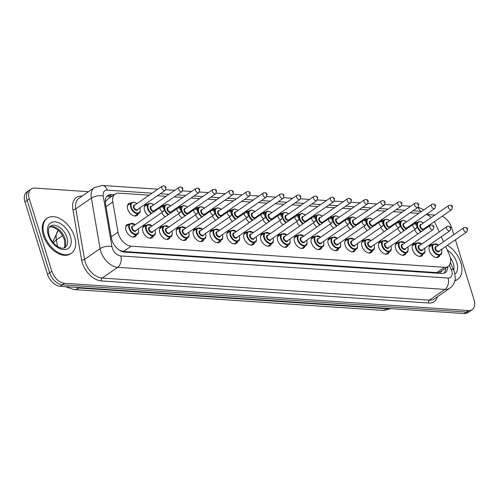 <?xml version="1.0" encoding="UTF-8"?>
<svg xmlns="http://www.w3.org/2000/svg" width="499" height="499" viewBox="0 0 499 499"><rect width="100%" height="100%" fill="white"/><g stroke="black" fill="none" stroke-linecap="round" stroke-linejoin="round"><path stroke-width="0.75" d="M414.376 223.889A7.229 4.535 -124.6 0 1 415.249 222.941A7.229 4.535 -124.6 0 1 417.488 222.429M397.522 222.747A7.229 4.535 -124.6 0 1 398.395 221.806A7.229 4.535 -124.6 0 1 400.635 221.294M380.675 221.612A7.229 4.535 -124.6 0 1 381.542 220.67A7.229 4.535 -124.6 0 1 383.781 220.153M363.821 220.477A7.229 4.535 -124.6 0 1 364.694 219.529A7.229 4.535 -124.6 0 1 366.933 219.017M346.967 219.342A7.229 4.535 -124.6 0 1 347.84 218.394A7.229 4.535 -124.6 0 1 350.08 217.882M330.12 218.2A7.229 4.535 -124.6 0 1 330.993 217.258A7.229 4.535 -124.6 0 1 333.226 216.747M313.266 217.065A7.229 4.535 -124.6 0 1 314.139 216.123A7.229 4.535 -124.6 0 1 316.378 215.605M296.418 215.93A7.229 4.535 -124.6 0 1 297.285 214.982A7.229 4.535 -124.6 0 1 299.525 214.47M279.565 214.795A7.229 4.535 -124.6 0 1 280.438 213.846A7.229 4.535 -124.6 0 1 282.671 213.335M262.711 213.653A7.229 4.535 -124.6 0 1 263.584 212.711A7.229 4.535 -124.6 0 1 265.824 212.2M245.864 212.518A7.229 4.535 -124.6 0 1 246.731 211.576A7.229 4.535 -124.6 0 1 248.97 211.058M229.01 211.383A7.229 4.535 -124.6 0 1 229.883 210.435A7.229 4.535 -124.6 0 1 232.116 209.923M212.156 210.247A7.229 4.535 -124.6 0 1 213.029 209.299A7.229 4.535 -124.6 0 1 215.269 208.788M195.309 209.106A7.229 4.535 -124.6 0 1 196.176 208.164A7.229 4.535 -124.6 0 1 198.415 207.653M178.455 207.971A7.229 4.535 -124.6 0 1 179.328 207.029A7.229 4.535 -124.6 0 1 181.567 206.511M161.601 206.836A7.229 4.535 -124.6 0 1 162.474 205.887A7.229 4.535 -124.6 0 1 164.714 205.376M148.29 215.711A7.229 4.535 -124.6 0 1 144.567 210.353A7.229 4.535 -124.6 0 1 145.621 204.752A7.229 4.535 -124.6 0 1 147.86 204.241M138.267 213.603A7.229 4.535 -124.6 0 1 136.994 215.512A7.229 4.535 -124.6 0 1 127.713 209.218A7.229 4.535 -124.6 0 1 128.773 203.617A7.229 4.535 -124.6 0 1 131.012 203.105M439.906 255.126A7.229 4.535 -124.6 0 1 438.633 257.041A7.229 4.535 -124.6 0 1 429.352 250.741A7.229 4.535 -124.6 0 1 430.412 245.14A7.229 4.535 -124.6 0 1 432.645 244.629M423.052 253.991A7.229 4.535 -124.6 0 1 421.78 255.906A7.229 4.535 -124.6 0 1 412.498 249.606A7.229 4.535 -124.6 0 1 413.559 244.005A7.229 4.535 -124.6 0 1 415.798 243.493M406.205 252.856A7.229 4.535 -124.6 0 1 404.932 254.764A7.229 4.535 -124.6 0 1 395.651 248.471A7.229 4.535 -124.6 0 1 396.705 242.87A7.229 4.535 -124.6 0 1 398.944 242.358M389.351 251.714A7.229 4.535 -124.6 0 1 388.079 253.629A7.229 4.535 -124.6 0 1 378.797 247.329A7.229 4.535 -124.6 0 1 379.858 241.728A7.229 4.535 -124.6 0 1 382.097 241.217M372.497 250.579A7.229 4.535 -124.6 0 1 371.231 252.494A7.229 4.535 -124.6 0 1 361.943 246.194A7.229 4.535 -124.6 0 1 363.004 240.593A7.229 4.535 -124.6 0 1 365.243 240.081M355.65 249.444A7.229 4.535 -124.6 0 1 354.377 251.359A7.229 4.535 -124.6 0 1 345.096 245.059A7.229 4.535 -124.6 0 1 346.15 239.458A7.229 4.535 -124.6 0 1 348.389 238.946M338.796 248.309A7.229 4.535 -124.6 0 1 337.524 250.217A7.229 4.535 -124.6 0 1 328.242 243.924A7.229 4.535 -124.6 0 1 329.303 238.322A7.229 4.535 -124.6 0 1 331.542 237.805M321.942 247.167A7.229 4.535 -124.6 0 1 320.676 249.082A7.229 4.535 -124.6 0 1 311.388 242.782A7.229 4.535 -124.6 0 1 312.449 237.181A7.229 4.535 -124.6 0 1 314.688 236.669M305.095 246.032A7.229 4.535 -124.6 0 1 303.822 247.947A7.229 4.535 -124.6 0 1 294.541 241.647A7.229 4.535 -124.6 0 1 295.601 236.046A7.229 4.535 -124.6 0 1 297.834 235.534M288.241 244.897A7.229 4.535 -124.6 0 1 286.969 246.812A7.229 4.535 -124.6 0 1 277.687 240.512A7.229 4.535 -124.6 0 1 278.748 234.91A7.229 4.535 -124.6 0 1 280.987 234.399M271.387 243.762A7.229 4.535 -124.6 0 1 270.121 245.67A7.229 4.535 -124.6 0 1 260.834 239.377A7.229 4.535 -124.6 0 1 261.894 233.775A7.229 4.535 -124.6 0 1 264.133 233.258M254.54 242.62A7.229 4.535 -124.6 0 1 253.267 244.535A7.229 4.535 -124.6 0 1 243.986 238.235A7.229 4.535 -124.6 0 1 245.046 232.634A7.229 4.535 -124.6 0 1 247.279 232.122M237.686 241.485A7.229 4.535 -124.6 0 1 236.414 243.4A7.229 4.535 -124.6 0 1 227.132 237.1A7.229 4.535 -124.6 0 1 228.193 231.499A7.229 4.535 -124.6 0 1 230.432 230.987M220.832 240.35A7.229 4.535 -124.6 0 1 219.566 242.264A7.229 4.535 -124.6 0 1 210.285 235.965A7.229 4.535 -124.6 0 1 211.339 230.363A7.229 4.535 -124.6 0 1 213.578 229.852M203.985 239.214A7.229 4.535 -124.6 0 1 202.713 241.123A7.229 4.535 -124.6 0 1 193.431 234.829A7.229 4.535 -124.6 0 1 194.491 229.228A7.229 4.535 -124.6 0 1 196.731 228.71M187.131 238.073A7.229 4.535 -124.6 0 1 185.865 239.988A7.229 4.535 -124.6 0 1 176.577 233.688A7.229 4.535 -124.6 0 1 177.638 228.087A7.229 4.535 -124.6 0 1 179.877 227.575M170.284 236.938A7.229 4.535 -124.6 0 1 169.011 238.853A7.229 4.535 -124.6 0 1 159.73 232.553A7.229 4.535 -124.6 0 1 160.784 226.951A7.229 4.535 -124.6 0 1 163.023 226.44M153.43 235.802A7.229 4.535 -124.6 0 1 152.158 237.717A7.229 4.535 -124.6 0 1 142.876 231.417A7.229 4.535 -124.6 0 1 143.937 225.816A7.229 4.535 -124.6 0 1 146.176 225.305M136.576 234.667A7.229 4.535 -124.6 0 1 135.31 236.576A7.229 4.535 -124.6 0 1 126.022 230.282A7.229 4.535 -124.6 0 1 127.083 224.681A7.229 4.535 -124.6 0 1 129.322 224.163M149.189 195.19L118.843 193.144A12.762 7.996 55.4 0 0 115.144 194.074A12.762 7.996 55.4 0 0 112.799 201.983L117.995 232.16A12.762 7.996 55.4 0 0 118.475 234.131A12.762 7.996 55.4 0 0 131.156 246.175L444.453 267.308A12.762 7.996 55.4 0 0 448.152 266.379A12.762 7.996 55.4 0 0 449.262 254.502L445.669 246.487M119.854 250.454L120.01 250.467A12.762 7.996 -124.6 0 1 119.298 250.099M448.152 266.379L440.511 271.662A12.762 7.996 -124.6 0 1 439.856 272.042L440.012 272.055A4.254 2.663 55.4 0 0 441.989 270.639M115.144 194.074L107.485 199.363L105.526 201.59A12.762 5.919 170.2 0 0 105.258 201.559M120.01 250.467L123.503 251.465L436.8 272.597L439.856 272.042M418.811 213.385L410.141 212.799M401.963 212.243L393.293 211.663M385.109 211.108L376.439 210.522M368.262 209.973L359.586 209.387M351.408 208.838L342.738 208.251M334.555 207.696L325.884 207.116M317.707 206.561L309.031 205.975M300.853 205.426L292.183 204.839M284 204.291L275.329 203.704M267.152 203.149L258.482 202.563M250.298 202.014L241.628 201.428M233.445 200.879L224.775 200.292M216.597 199.743L207.927 199.157M199.743 198.602L191.073 198.016M182.896 197.467L174.22 196.88M166.042 196.332L157.372 195.745M439.176 231.991L435.484 223.752A12.762 7.996 55.4 0 0 434.367 221.625M431.186 217.614A12.762 7.996 55.4 0 0 426.358 214.37M443.549 241.753L441.297 236.726M165.144 216.847A7.229 4.535 -124.6 0 1 161.819 212.568M181.998 217.982A7.229 4.535 -124.6 0 1 178.673 213.703M198.845 219.117A7.229 4.535 -124.6 0 1 195.521 214.838M215.699 220.259A7.229 4.535 -124.6 0 1 212.374 215.973M232.553 221.394A7.229 4.535 -124.6 0 1 229.228 217.115M249.4 222.529A7.229 4.535 -124.6 0 1 246.076 218.25M266.254 223.664A7.229 4.535 -124.6 0 1 262.929 219.385M283.108 224.806A7.229 4.535 -124.6 0 1 279.783 220.521M299.955 225.941A7.229 4.535 -124.6 0 1 296.631 221.662M316.809 227.076A7.229 4.535 -124.6 0 1 313.484 222.797M333.656 228.211A7.229 4.535 -124.6 0 1 330.338 223.932M350.51 229.353A7.229 4.535 -124.6 0 1 347.185 225.068M367.364 230.488A7.229 4.535 -124.6 0 1 364.039 226.209M384.211 231.623A7.229 4.535 -124.6 0 1 380.887 227.344M401.065 232.759A7.229 4.535 -124.6 0 1 397.74 228.48M417.919 233.9A7.229 4.535 -124.6 0 1 414.594 229.615M455.375 239.782L474.05 299.731A12.762 7.996 -124.6 0 1 472.179 309.611L470.002 311.12A12.762 7.996 -124.6 0 1 466.303 312.043L62.35 284.798A12.762 7.996 -124.6 0 1 49.669 272.753L27.133 200.398A12.762 7.996 -124.6 0 1 28.998 190.512A12.762 7.996 -124.6 0 0 27.133 200.398L49.669 272.753A12.762 7.996 -124.6 0 0 62.35 284.798L466.303 312.043A12.762 7.996 -124.6 0 0 470.002 311.12L467.819 312.63A12.762 7.996 -124.6 0 1 464.12 313.553L60.173 286.301A12.762 7.996 -124.6 0 1 47.486 274.263L24.95 201.908A12.762 7.996 -124.6 0 1 26.821 192.021L31.181 189.009A12.762 7.996 -124.6 0 1 34.88 188.079L88.51 191.697M114.19 194.735L111.489 194.554A12.762 7.996 55.4 0 0 107.796 195.477A12.762 7.996 55.4 0 0 105.445 203.386L111.42 238.092A12.762 7.996 55.4 0 0 111.901 240.063A12.762 7.996 55.4 0 0 124.588 252.101L441.54 273.483A12.762 7.996 55.4 0 0 445.233 272.56A12.762 7.996 55.4 0 0 447.771 266.641M472.179 309.611A12.762 7.996 -124.6 0 1 468.486 310.54L64.533 283.289A12.762 7.996 -124.6 0 1 51.852 271.244L29.316 198.889A12.762 7.996 -124.6 0 1 31.181 189.009M442.164 216.229A12.762 7.996 -124.6 0 1 451.514 227.369L453.784 234.673M428.373 214.626L434.879 215.063M445.588 268.15A12.762 7.996 -124.6 0 1 444.041 273.171M106.805 196.375A12.762 7.996 -124.6 0 1 109.312 196.057L112.007 196.238M74.557 236.738A21.27 13.33 -124.6 0 1 71.438 253.211A21.27 13.33 -124.6 0 1 44.137 234.686A21.27 13.33 -124.6 0 1 47.255 218.213A21.27 13.33 -124.6 0 1 74.557 236.738M71.438 253.211L70.621 253.779A21.27 13.33 -124.6 0 1 43.319 235.254A21.27 13.33 -124.6 0 1 46.432 218.78L47.255 218.213M447.36 245.321A21.27 13.33 -124.6 0 1 460.864 262.798A21.27 13.33 -124.6 0 1 457.745 279.272A21.27 13.33 -124.6 0 1 454.882 280.55M457.745 279.272L456.928 279.839A21.27 13.33 -124.6 0 1 454.795 280.906M111.208 236.844L117.995 232.16M108.576 196.045A12.762 8.901 93.9 0 1 109.531 197.953M440.012 272.055A12.762 8.901 93.9 0 1 440.368 273.408M123.503 251.465L131.156 246.175M106.013 206.673L112.799 201.983M436.8 272.597L444.453 267.308M391.272 308.638L382.876 310.384A14.889 10.385 -86.1 0 0 388.029 308.856A17.016 10.66 55.4 0 0 390.811 308.607M58.389 230.313A17.016 10.66 55.4 0 0 56.362 239.9A14.889 6.905 170.2 0 0 53.393 242.944M62.637 235.565L56.362 239.9L57.497 246.487M75.923 287.368A17.016 10.66 55.4 0 0 78.985 288.01A14.889 10.385 93.9 0 1 73.827 289.539L65.594 286.669M79.559 287.611L78.985 288.01L388.029 308.856L388.602 308.457M464.12 313.553L468.486 310.54M60.173 286.301L64.533 283.289M47.486 274.263L51.852 271.244M24.95 201.908L29.316 198.889M152.089 193.188L107.266 190.163A8.508 5.333 55.4 0 0 103.237 196.057L111.944 246.6A8.508 5.333 55.4 0 0 112.263 247.916A8.508 5.333 55.4 0 0 120.721 255.943L448.015 278.024A8.508 5.333 55.4 0 0 451.726 270.82A8.508 5.333 55.4 0 0 451.221 269.491L449.325 265.256M448.015 278.024A8.508 5.932 -86.1 0 1 444.933 289.408L117.639 267.333A17.016 10.66 -124.6 0 1 100.723 251.278A17.016 10.66 -124.6 0 1 100.087 248.645L84.537 259.386A17.016 10.66 55.4 0 0 85.179 262.019A17.016 10.66 55.4 0 0 102.089 278.074L429.383 300.155A17.016 10.66 55.4 0 0 434.317 298.92L449.861 288.179A17.016 10.66 -124.6 0 1 444.933 289.408L429.383 300.155A2.127 1.485 93.9 0 0 428.616 302.999L101.322 280.925A2.127 1.485 93.9 0 1 102.089 278.074L117.639 267.333A8.508 5.932 -86.1 0 0 120.721 255.943M449.861 288.179C452.456 286.32 454.121 283.812 454.857 280.65C455.493 279.739 455.344 276.87 454.396 272.055L453.529 269.778A8.508 1.884 155.9 0 0 451.221 269.491M101.322 280.925A19.143 11.995 -124.6 0 1 82.291 262.861A19.143 11.995 -124.6 0 1 81.574 259.898L72.866 209.355A19.143 11.995 -124.6 0 1 81.936 196.101L82.123 196.113M437.473 296.737A19.143 11.995 -124.6 0 1 428.616 302.999M111.944 246.6A8.508 3.942 170.2 0 0 100.087 248.645L91.379 198.097L75.829 208.844L84.537 259.386A2.127 0.986 -9.8 0 1 81.574 259.898M103.237 196.057A8.508 3.942 170.2 0 0 91.379 198.097A17.016 10.66 -124.6 0 1 94.511 187.555L78.961 198.296A17.016 10.66 55.4 0 0 75.829 208.844A2.127 0.986 -9.8 0 1 72.866 209.355M421.499 211.526A8.508 5.333 55.4 0 0 420.189 211.277L413.041 210.79M404.864 210.241L396.194 209.655M388.01 209.106L379.34 208.52M371.156 207.964L362.486 207.384M354.309 206.829L345.639 206.243M337.455 205.694L328.785 205.108M320.608 204.559L311.931 203.972M303.754 203.417L295.084 202.837M286.9 202.282L278.23 201.696M270.053 201.147L261.382 200.561M253.199 200.012L244.529 199.425M236.345 198.87L227.675 198.29M219.498 197.735L210.828 197.149M202.644 196.6L193.974 196.013M185.79 195.465L177.12 194.878M168.943 194.323L160.273 193.743M420.189 211.277A8.508 5.932 -86.1 0 0 417.763 207.528M107.266 190.163A8.508 5.932 -86.1 0 0 102.382 185.447L94.511 187.555M109.312 196.057L111.489 194.554M133.071 237.087L137.281 234.181A6.381 3.998 -124.6 0 1 129.085 228.623A6.381 3.998 -124.6 0 1 130.021 223.683L135.335 224.662M135.248 224.725A5.957 3.73 55.4 0 0 130.57 223.82A5.957 3.73 55.4 0 0 129.665 228.455A5.957 3.73 55.4 0 0 135.585 234.075A5.957 3.73 55.4 0 0 138.179 229.029A5.957 3.73 55.4 0 0 138.148 228.929M136.165 230.295A2.975 1.865 -124.6 0 1 134.125 231.262A2.975 1.865 -124.6 0 1 131.792 228.598A2.975 1.865 -124.6 0 1 133.264 226.097M160.566 207.228L132.746 226.452A2.551 1.597 55.4 0 0 132.372 228.43A2.551 1.597 55.4 0 0 135.647 230.657L163.466 211.426A2.551 1.597 -124.6 0 1 160.191 209.206A2.551 1.597 -124.6 0 1 160.566 207.228C162.655 206.617 163.915 207.116 164.352 208.713L163.466 211.426M163.684 208.407L163.073 208.364L163.684 208.407M139.926 207.802L140.001 208.027C140.412 211.339 140.063 213.036 138.965 213.117A6.381 3.998 -124.6 0 1 130.775 207.559A6.381 3.998 -124.6 0 1 131.711 202.619L127.501 205.526M136.932 203.661A5.957 3.73 55.4 0 0 132.254 202.762A5.957 3.73 55.4 0 0 131.356 207.391A5.957 3.73 55.4 0 0 137.275 213.011A5.957 3.73 55.4 0 0 139.87 207.971A5.957 3.73 55.4 0 0 139.839 207.865M137.855 209.231A2.975 1.865 -124.6 0 1 135.815 210.198A2.975 1.865 -124.6 0 1 133.483 207.534A2.975 1.865 -124.6 0 1 134.948 205.033M134.431 205.395A2.551 1.597 55.4 0 0 134.056 207.366A2.551 1.597 55.4 0 0 137.337 209.592L165.157 190.362A2.551 1.597 -124.6 0 1 161.882 188.142A2.551 1.597 -124.6 0 1 162.256 186.164L134.431 205.395M164.764 187.3L165.375 187.343L164.764 187.3M66.985 237.468A12.968 8.127 -124.6 0 1 65.082 247.51C64.04 248.452 62.119 248.433 59.319 247.448C54.597 245.171 51.172 241.136 49.052 235.335C47.954 230.195 48.384 227.139 50.337 226.178A12.968 8.127 -124.6 0 1 66.985 237.468M70.446 236.464A15.519 9.724 -124.6 0 1 63.672 249.606A15.519 9.724 -124.6 0 1 48.253 234.967A15.519 9.724 -124.6 0 1 55.021 221.818A15.519 9.724 -124.6 0 1 70.446 236.464M49.557 226.908A12.968 8.127 -124.6 0 1 65.076 238.79A12.968 8.127 -124.6 0 1 64.121 247.984M149.918 238.229L154.129 235.316A6.381 3.998 -124.6 0 1 145.939 229.758A6.381 3.998 -124.6 0 1 146.874 224.818L152.189 225.798M152.095 225.86A5.957 3.73 55.4 0 0 147.417 224.962A5.957 3.73 55.4 0 0 146.519 229.59A5.957 3.73 55.4 0 0 152.438 235.21A5.957 3.73 55.4 0 0 155.033 230.17A5.957 3.73 55.4 0 0 155.002 230.064M153.018 231.436A2.975 1.865 -124.6 0 1 150.979 232.397A2.975 1.865 -124.6 0 1 148.646 229.733A2.975 1.865 -124.6 0 1 150.112 227.232M177.413 208.364L149.594 227.594A2.551 1.597 55.4 0 0 149.22 229.571A2.551 1.597 55.4 0 0 152.501 231.792L180.32 212.562A2.551 1.597 -124.6 0 1 177.045 210.341A2.551 1.597 -124.6 0 1 177.413 208.364C179.509 207.759 180.769 208.251 181.206 209.854L180.32 212.562M180.538 209.543L179.927 209.499L180.538 209.543M166.772 239.364L170.982 236.457A6.381 3.998 -124.6 0 1 162.793 230.9A6.381 3.998 -124.6 0 1 163.728 225.953L169.042 226.939M168.949 227.001A5.957 3.73 55.4 0 0 164.271 226.097A5.957 3.73 55.4 0 0 163.366 230.731A5.957 3.73 55.4 0 0 169.286 236.345A5.957 3.73 55.4 0 0 171.887 231.305A5.957 3.73 55.4 0 0 171.849 231.199M169.866 232.571A2.975 1.865 -124.6 0 1 167.826 233.538A2.975 1.865 -124.6 0 1 165.5 230.875A2.975 1.865 -124.6 0 1 166.965 228.367M194.267 209.499L166.448 228.729A2.551 1.597 55.4 0 0 166.073 230.706A2.551 1.597 55.4 0 0 169.348 232.927L197.167 213.703A2.551 1.597 -124.6 0 1 193.893 211.476A2.551 1.597 -124.6 0 1 194.267 209.499C196.357 208.894 197.623 209.387 198.053 210.99L197.167 213.703M197.386 210.678L196.781 210.64L197.386 210.678M183.626 240.499L187.836 237.593A6.381 3.998 -124.6 0 1 179.64 232.035A6.381 3.998 -124.6 0 1 180.576 227.095L185.89 228.074M185.803 228.137A5.957 3.73 55.4 0 0 181.125 227.232A5.957 3.73 55.4 0 0 180.22 231.867A5.957 3.73 55.4 0 0 186.139 237.487A5.957 3.73 55.4 0 0 188.734 232.44A5.957 3.73 55.4 0 0 188.703 232.334M186.72 233.707A2.975 1.865 -124.6 0 1 184.68 234.673A2.975 1.865 -124.6 0 1 182.347 232.01A2.975 1.865 -124.6 0 1 183.819 229.509M211.121 210.64L183.301 229.864A2.551 1.597 55.4 0 0 182.927 231.842A2.551 1.597 55.4 0 0 186.202 234.062L214.021 214.838A2.551 1.597 -124.6 0 1 210.746 212.611A2.551 1.597 -124.6 0 1 211.121 210.64C213.21 210.029 214.47 210.528 214.907 212.125L214.021 214.838M214.239 211.813L213.628 211.776L214.239 211.813M200.473 241.635L204.684 238.728A6.381 3.998 -124.6 0 1 196.494 233.17A6.381 3.998 -124.6 0 1 197.429 228.23L202.744 229.209M202.65 229.272A5.957 3.73 55.4 0 0 197.972 228.367A5.957 3.73 55.4 0 0 197.068 233.002A5.957 3.73 55.4 0 0 202.987 238.622A5.957 3.73 55.4 0 0 205.588 233.576A5.957 3.73 55.4 0 0 205.557 233.476M203.573 234.842A2.975 1.865 -124.6 0 1 201.527 235.809A2.975 1.865 -124.6 0 1 199.201 233.145A2.975 1.865 -124.6 0 1 200.667 230.644M227.968 211.776L200.149 231A2.551 1.597 55.4 0 0 199.775 232.977A2.551 1.597 55.4 0 0 203.056 235.204L230.875 215.973A2.551 1.597 -124.6 0 1 227.594 213.753A2.551 1.597 -124.6 0 1 227.968 211.776C230.064 211.164 231.324 211.663 231.754 213.26L230.875 215.973M231.087 212.954L230.482 212.911L231.087 212.954M151.247 213.666A6.381 3.998 -124.6 0 1 147.629 208.701A6.381 3.998 -124.6 0 1 148.565 203.754L144.354 206.667M153.786 204.802A5.957 3.73 55.4 0 0 149.107 203.898A5.957 3.73 55.4 0 0 148.203 208.532A5.957 3.73 55.4 0 0 151.783 213.298M156.892 209.761A5.957 3.73 55.4 0 0 156.723 209.106A5.957 3.73 55.4 0 0 156.686 209M154.702 210.372A2.975 1.865 -124.6 0 1 152.663 211.339A2.975 1.865 -124.6 0 1 150.336 208.676A2.975 1.865 -124.6 0 1 151.802 206.168M151.284 206.53A2.551 1.597 55.4 0 0 150.91 208.507A2.551 1.597 55.4 0 0 154.185 210.728L182.01 191.504A2.551 1.597 -124.6 0 1 178.729 189.277A2.551 1.597 -124.6 0 1 179.104 187.3L151.284 206.53M181.617 188.441L182.222 188.479L181.617 188.441M168.101 214.801A6.381 3.998 -124.6 0 1 164.477 209.836A6.381 3.998 -124.6 0 1 164.458 209.755M170.639 205.937A5.957 3.73 55.4 0 0 165.961 205.033A5.957 3.73 55.4 0 0 165.057 209.667A5.957 3.73 55.4 0 0 168.631 214.433M173.746 210.902A5.957 3.73 55.4 0 0 173.571 210.241A5.957 3.73 55.4 0 0 173.54 210.135M171.556 211.507A2.975 1.865 -124.6 0 1 169.517 212.474A2.975 1.865 -124.6 0 1 167.184 209.811A2.975 1.865 -124.6 0 1 168.656 207.31M168.138 207.665A2.551 1.597 55.4 0 0 167.764 209.642A2.551 1.597 55.4 0 0 171.038 211.863L198.858 192.639A2.551 1.597 -124.6 0 1 195.583 190.412A2.551 1.597 -124.6 0 1 195.957 188.441L168.138 207.665M198.465 189.576L199.076 189.614L198.465 189.576M164.165 208.264A6.381 3.998 -124.6 0 1 165.412 204.896L162.506 206.904M184.954 215.936A6.381 3.998 -124.6 0 1 181.33 210.971A6.381 3.998 -124.6 0 1 181.305 210.89M187.487 207.073A5.957 3.73 55.4 0 0 182.809 206.168A5.957 3.73 55.4 0 0 181.91 210.803A5.957 3.73 55.4 0 0 185.485 215.568M190.599 212.038A5.957 3.73 55.4 0 0 190.425 211.376A5.957 3.73 55.4 0 0 190.393 211.277M188.41 212.643A2.975 1.865 -124.6 0 1 186.37 213.609A2.975 1.865 -124.6 0 1 184.037 210.946A2.975 1.865 -124.6 0 1 185.503 208.445M184.986 208.8A2.551 1.597 55.4 0 0 184.611 210.778A2.551 1.597 55.4 0 0 187.892 213.004L215.711 193.774A2.551 1.597 -124.6 0 1 212.437 191.554A2.551 1.597 -124.6 0 1 212.805 189.576L184.986 208.8M215.319 190.712L215.93 190.755L215.319 190.712M181.018 209.399A6.381 3.998 -124.6 0 1 182.266 206.031L179.359 208.039M450.372 257.821A12.968 8.127 -124.6 0 1 453.285 263.528A12.968 8.127 -124.6 0 1 453.678 270.109M447.235 249.974A15.519 9.724 -124.6 0 1 456.747 262.524A15.519 9.724 -124.6 0 1 454.926 274.194M450.497 262.574A12.968 8.127 -124.6 0 1 451.377 264.85A12.968 8.127 -124.6 0 1 451.495 265.231M217.327 242.776L221.537 239.863A6.381 3.998 -124.6 0 1 213.347 234.305A6.381 3.998 -124.6 0 1 214.277 229.365L219.597 230.345M219.504 230.407A5.957 3.73 55.4 0 0 214.826 229.509A5.957 3.73 55.4 0 0 213.921 234.137A5.957 3.73 55.4 0 0 219.841 239.757A5.957 3.73 55.4 0 0 222.442 234.717A5.957 3.73 55.4 0 0 222.404 234.611M220.421 235.983A2.975 1.865 -124.6 0 1 218.381 236.944A2.975 1.865 -124.6 0 1 216.048 234.281A2.975 1.865 -124.6 0 1 217.52 231.779M244.822 212.911L217.003 232.141A2.551 1.597 55.4 0 0 216.628 234.118A2.551 1.597 55.4 0 0 219.903 236.339L247.722 217.109A2.551 1.597 -124.6 0 1 244.448 214.888A2.551 1.597 -124.6 0 1 244.822 212.911C246.911 212.306 248.178 212.799 248.608 214.402L247.722 217.109M247.941 214.09L247.336 214.046L247.941 214.09M234.181 243.911L238.385 241.005A6.381 3.998 -124.6 0 1 230.195 235.447A6.381 3.998 -124.6 0 1 231.131 230.501L236.445 231.486M236.358 231.548A5.957 3.73 55.4 0 0 231.673 230.644A5.957 3.73 55.4 0 0 230.775 235.279A5.957 3.73 55.4 0 0 236.694 240.898A5.957 3.73 55.4 0 0 239.289 235.852A5.957 3.73 55.4 0 0 239.258 235.746M237.274 237.119A2.975 1.865 -124.6 0 1 235.235 238.085A2.975 1.865 -124.6 0 1 232.902 235.422A2.975 1.865 -124.6 0 1 234.374 232.914M261.676 214.046L233.856 233.276A2.551 1.597 55.4 0 0 233.482 235.254A2.551 1.597 55.4 0 0 236.757 237.474L264.576 218.25A2.551 1.597 -124.6 0 1 261.301 216.023A2.551 1.597 -124.6 0 1 261.676 214.046C263.765 213.441 265.025 213.934 265.462 215.537L264.576 218.25M264.794 215.225L264.183 215.188L264.794 215.225M251.028 245.046L255.239 242.14A6.381 3.998 -124.6 0 1 247.049 236.582A6.381 3.998 -124.6 0 1 247.984 231.642L253.299 232.621M253.205 232.684A5.957 3.73 55.4 0 0 248.527 231.779A5.957 3.73 55.4 0 0 247.623 236.414A5.957 3.73 55.4 0 0 253.542 242.034A5.957 3.73 55.4 0 0 256.143 236.988A5.957 3.73 55.4 0 0 256.106 236.882M254.128 238.254A2.975 1.865 -124.6 0 1 252.082 239.221A2.975 1.865 -124.6 0 1 249.756 236.557A2.975 1.865 -124.6 0 1 251.222 234.056M278.523 215.188L250.704 234.411A2.551 1.597 55.4 0 0 250.33 236.389A2.551 1.597 55.4 0 0 253.611 238.609L281.43 219.385A2.551 1.597 -124.6 0 1 278.149 217.165A2.551 1.597 -124.6 0 1 278.523 215.188C280.613 214.576 281.879 215.075 282.309 216.672L281.43 219.385M281.642 216.36L281.037 216.323L281.642 216.36M201.802 217.077A6.381 3.998 -124.6 0 1 198.184 212.106A6.381 3.998 -124.6 0 1 198.159 212.031M204.341 208.208A5.957 3.73 55.4 0 0 199.662 207.31A5.957 3.73 55.4 0 0 198.758 211.938A5.957 3.73 55.4 0 0 202.338 216.709M207.447 213.173A5.957 3.73 55.4 0 0 207.278 212.518A5.957 3.73 55.4 0 0 207.241 212.412M205.257 213.784A2.975 1.865 -124.6 0 1 203.218 214.745A2.975 1.865 -124.6 0 1 200.891 212.081A2.975 1.865 -124.6 0 1 202.357 209.58M201.839 209.942A2.551 1.597 55.4 0 0 201.465 211.919A2.551 1.597 55.4 0 0 204.74 214.14L232.559 194.909A2.551 1.597 -124.6 0 1 229.284 192.689A2.551 1.597 -124.6 0 1 229.659 190.712L201.839 209.942M232.172 191.847L232.777 191.89L232.172 191.847M197.866 210.541A6.381 3.998 -124.6 0 1 199.113 207.166L196.207 209.175M218.656 218.213A6.381 3.998 -124.6 0 1 215.032 213.248A6.381 3.998 -124.6 0 1 215.007 213.167M221.194 209.349A5.957 3.73 55.4 0 0 216.51 208.445A5.957 3.73 55.4 0 0 215.612 213.079A5.957 3.73 55.4 0 0 219.186 217.845M224.301 214.308A5.957 3.73 55.4 0 0 224.126 213.653A5.957 3.73 55.4 0 0 224.095 213.547M222.111 214.919A2.975 1.865 -124.6 0 1 220.071 215.886A2.975 1.865 -124.6 0 1 217.739 213.223A2.975 1.865 -124.6 0 1 219.211 210.715M218.693 211.077A2.551 1.597 55.4 0 0 218.319 213.054A2.551 1.597 55.4 0 0 221.593 215.275L249.413 196.051A2.551 1.597 -124.6 0 1 246.138 193.824A2.551 1.597 -124.6 0 1 246.512 191.847L218.693 211.077M249.02 192.988L249.631 193.026L249.02 192.988M214.72 211.676A6.381 3.998 -124.6 0 1 215.967 208.301L213.061 210.31M235.509 219.348A6.381 3.998 -124.6 0 1 231.885 214.383A6.381 3.998 -124.6 0 1 231.86 214.302M238.042 210.484A5.957 3.73 55.4 0 0 233.364 209.58A5.957 3.73 55.4 0 0 232.459 214.214A5.957 3.73 55.4 0 0 236.039 218.98M241.154 215.449A5.957 3.73 55.4 0 0 240.98 214.788A5.957 3.73 55.4 0 0 240.948 214.682M238.965 216.055A2.975 1.865 -124.6 0 1 236.919 217.021A2.975 1.865 -124.6 0 1 234.592 214.358A2.975 1.865 -124.6 0 1 236.058 211.857M235.54 212.212A2.551 1.597 55.4 0 0 235.166 214.19A2.551 1.597 55.4 0 0 238.447 216.41L266.266 197.186A2.551 1.597 -124.6 0 1 262.985 194.959A2.551 1.597 -124.6 0 1 263.36 192.988L235.54 212.212M265.873 194.123L266.478 194.161L265.873 194.123M231.573 212.811A6.381 3.998 -124.6 0 1 232.821 209.443L229.914 211.451M267.882 246.182L272.092 243.275A6.381 3.998 -124.6 0 1 263.902 237.717A6.381 3.998 -124.6 0 1 264.832 232.777L270.146 233.757M270.059 233.819A5.957 3.73 55.4 0 0 265.381 232.914A5.957 3.73 55.4 0 0 264.476 237.549A5.957 3.73 55.4 0 0 270.396 243.169A5.957 3.73 55.4 0 0 272.99 238.123A5.957 3.73 55.4 0 0 272.959 238.023M270.976 239.389A2.975 1.865 -124.6 0 1 268.936 240.356A2.975 1.865 -124.6 0 1 266.603 237.692A2.975 1.865 -124.6 0 1 268.075 235.191M295.377 216.323L267.558 235.547A2.551 1.597 55.4 0 0 267.183 237.524A2.551 1.597 55.4 0 0 270.458 239.751L298.277 220.521A2.551 1.597 -124.6 0 1 295.003 218.3A2.551 1.597 -124.6 0 1 295.377 216.323C297.466 215.711 298.726 216.21 299.163 217.807L298.277 220.521M298.496 217.502L297.884 217.458L298.496 217.502M284.736 247.323L288.94 244.41A6.381 3.998 -124.6 0 1 280.75 238.853A6.381 3.998 -124.6 0 1 281.686 233.912L287 234.892M286.906 234.96A5.957 3.73 55.4 0 0 282.228 234.056A5.957 3.73 55.4 0 0 281.33 238.684A5.957 3.73 55.4 0 0 287.249 244.304A5.957 3.73 55.4 0 0 289.844 239.264A5.957 3.73 55.4 0 0 289.813 239.158M287.829 240.53A2.975 1.865 -124.6 0 1 285.79 241.491A2.975 1.865 -124.6 0 1 283.457 238.828A2.975 1.865 -124.6 0 1 284.923 236.326M312.231 217.458L284.405 236.688A2.551 1.597 55.4 0 0 284.037 238.665A2.551 1.597 55.4 0 0 287.312 240.886L315.131 221.656A2.551 1.597 -124.6 0 1 311.856 219.435A2.551 1.597 -124.6 0 1 312.231 217.458C314.32 216.853 315.58 217.346 316.017 218.949L315.131 221.656M315.349 218.637L314.738 218.593L315.349 218.637M301.583 248.458L305.793 245.552A6.381 3.998 -124.6 0 1 297.604 239.994A6.381 3.998 -124.6 0 1 298.539 235.048L303.854 236.033M303.76 236.096A5.957 3.73 55.4 0 0 299.082 235.191A5.957 3.73 55.4 0 0 298.177 239.826A5.957 3.73 55.4 0 0 304.097 245.446A5.957 3.73 55.4 0 0 306.698 240.399A5.957 3.73 55.4 0 0 306.66 240.293M304.677 241.666A2.975 1.865 -124.6 0 1 302.637 242.633A2.975 1.865 -124.6 0 1 300.311 239.969A2.975 1.865 -124.6 0 1 301.776 237.468M329.078 218.593L301.259 237.823A2.551 1.597 55.4 0 0 300.885 239.801A2.551 1.597 55.4 0 0 304.159 242.021L331.985 222.797A2.551 1.597 -124.6 0 1 328.704 220.57A2.551 1.597 -124.6 0 1 329.078 218.593C331.168 217.988 332.434 218.481 332.864 220.084L331.985 222.797M332.197 219.772L331.592 219.735L332.197 219.772M318.437 249.594L322.647 246.687A6.381 3.998 -124.6 0 1 314.451 241.129A6.381 3.998 -124.6 0 1 315.387 236.189L320.701 237.168M320.614 237.231A5.957 3.73 55.4 0 0 315.936 236.326A5.957 3.73 55.4 0 0 315.031 240.961A5.957 3.73 55.4 0 0 320.951 246.581A5.957 3.73 55.4 0 0 323.545 241.535A5.957 3.73 55.4 0 0 323.514 241.429M321.531 242.801A2.975 1.865 -124.6 0 1 319.491 243.768A2.975 1.865 -124.6 0 1 317.158 241.104A2.975 1.865 -124.6 0 1 318.63 238.603M345.932 219.735L318.113 238.959A2.551 1.597 55.4 0 0 317.738 240.936A2.551 1.597 55.4 0 0 321.013 243.156L348.832 223.932A2.551 1.597 -124.6 0 1 345.558 221.712A2.551 1.597 -124.6 0 1 345.932 219.735C348.021 219.123 349.281 219.622 349.718 221.219L348.832 223.932M349.051 220.907L348.439 220.87L349.051 220.907M335.284 250.729L339.495 247.822A6.381 3.998 -124.6 0 1 331.305 242.264A6.381 3.998 -124.6 0 1 332.24 237.324L337.555 238.304M337.461 238.366A5.957 3.73 55.4 0 0 332.783 237.462A5.957 3.73 55.4 0 0 331.885 242.096A5.957 3.73 55.4 0 0 337.804 247.716A5.957 3.73 55.4 0 0 340.399 242.67A5.957 3.73 55.4 0 0 340.368 242.57M338.384 243.936A2.975 1.865 -124.6 0 1 336.345 244.903A2.975 1.865 -124.6 0 1 334.012 242.24A2.975 1.865 -124.6 0 1 335.478 239.738M362.785 220.87L334.96 240.094A2.551 1.597 55.4 0 0 334.586 242.071A2.551 1.597 55.4 0 0 337.867 244.298L365.686 225.068A2.551 1.597 -124.6 0 1 362.411 222.847A2.551 1.597 -124.6 0 1 362.785 220.87C364.875 220.259 366.135 220.758 366.572 222.354L365.686 225.068M365.904 222.049L365.293 222.005L365.904 222.049M252.357 220.483A6.381 3.998 -124.6 0 1 248.739 215.518A6.381 3.998 -124.6 0 1 248.714 215.437M254.895 211.62A5.957 3.73 55.4 0 0 250.217 210.715A5.957 3.73 55.4 0 0 249.313 215.35A5.957 3.73 55.4 0 0 252.893 220.115M258.002 216.585A5.957 3.73 55.4 0 0 257.833 215.924A5.957 3.73 55.4 0 0 257.796 215.824M255.812 217.19A2.975 1.865 -124.6 0 1 253.773 218.157A2.975 1.865 -124.6 0 1 251.44 215.493A2.975 1.865 -124.6 0 1 252.912 212.992M252.394 213.347A2.551 1.597 55.4 0 0 252.02 215.325A2.551 1.597 55.4 0 0 255.295 217.552L283.114 198.321A2.551 1.597 -124.6 0 1 279.839 196.101A2.551 1.597 -124.6 0 1 280.213 194.123L252.394 213.347M282.727 195.259L283.332 195.302L282.727 195.259M248.421 213.946A6.381 3.998 -124.6 0 1 249.668 210.578L246.762 212.586M269.211 221.625A6.381 3.998 -124.6 0 1 265.587 216.653A6.381 3.998 -124.6 0 1 265.562 216.578M271.743 212.755A5.957 3.73 55.4 0 0 267.065 211.857A5.957 3.73 55.4 0 0 266.167 216.485A5.957 3.73 55.4 0 0 269.741 221.257M274.855 217.72A5.957 3.73 55.4 0 0 274.681 217.065A5.957 3.73 55.4 0 0 274.65 216.959M272.666 218.331A2.975 1.865 -124.6 0 1 270.626 219.292A2.975 1.865 -124.6 0 1 268.294 216.628A2.975 1.865 -124.6 0 1 269.766 214.127M269.248 214.489A2.551 1.597 55.4 0 0 268.874 216.466A2.551 1.597 55.4 0 0 272.148 218.687L299.968 199.457A2.551 1.597 -124.6 0 1 296.693 197.236A2.551 1.597 -124.6 0 1 297.067 195.259L269.248 214.489M299.575 196.394L300.186 196.438L299.575 196.394M265.275 215.088A6.381 3.998 -124.6 0 1 266.522 211.713L263.615 213.722M286.064 222.76A6.381 3.998 -124.6 0 1 282.44 217.795A6.381 3.998 -124.6 0 1 282.415 217.714M288.597 213.896A5.957 3.73 55.4 0 0 283.919 212.992A5.957 3.73 55.4 0 0 283.014 217.626A5.957 3.73 55.4 0 0 286.594 222.392M291.709 218.861A5.957 3.73 55.4 0 0 291.535 218.2A5.957 3.73 55.4 0 0 291.497 218.094M289.52 219.466A2.975 1.865 -124.6 0 1 287.474 220.433A2.975 1.865 -124.6 0 1 285.147 217.77A2.975 1.865 -124.6 0 1 286.613 215.262M286.095 215.624A2.551 1.597 55.4 0 0 285.721 217.601A2.551 1.597 55.4 0 0 288.996 219.822L316.821 200.598A2.551 1.597 -124.6 0 1 313.54 198.371A2.551 1.597 -124.6 0 1 313.915 196.394L286.095 215.624M316.428 197.535L317.033 197.573L316.428 197.535M282.122 216.223A6.381 3.998 -124.6 0 1 283.376 212.848L280.469 214.857M302.912 223.895A6.381 3.998 -124.6 0 1 299.294 218.93A6.381 3.998 -124.6 0 1 299.269 218.849M305.45 215.032A5.957 3.73 55.4 0 0 300.772 214.127A5.957 3.73 55.4 0 0 299.868 218.762A5.957 3.73 55.4 0 0 303.448 223.527M308.557 219.997A5.957 3.73 55.4 0 0 308.382 219.335A5.957 3.73 55.4 0 0 308.351 219.229M306.367 220.602A2.975 1.865 -124.6 0 1 304.328 221.568A2.975 1.865 -124.6 0 1 301.995 218.905A2.975 1.865 -124.6 0 1 303.467 216.404M302.949 216.759A2.551 1.597 55.4 0 0 302.575 218.737A2.551 1.597 55.4 0 0 305.85 220.957L333.669 201.733A2.551 1.597 -124.6 0 1 330.394 199.513A2.551 1.597 -124.6 0 1 330.768 197.535L302.949 216.759M333.276 198.671L333.887 198.708L333.276 198.671M298.976 217.358A6.381 3.998 -124.6 0 1 300.223 213.99L297.317 215.998M319.765 225.03A6.381 3.998 -124.6 0 1 316.141 220.065A6.381 3.998 -124.6 0 1 316.117 219.984M322.298 216.167A5.957 3.73 55.4 0 0 317.62 215.262A5.957 3.73 55.4 0 0 316.722 219.897A5.957 3.73 55.4 0 0 320.296 224.669M325.41 221.132A5.957 3.73 55.4 0 0 325.236 220.471A5.957 3.73 55.4 0 0 325.205 220.371M323.221 221.737A2.975 1.865 -124.6 0 1 321.181 222.704A2.975 1.865 -124.6 0 1 318.849 220.04A2.975 1.865 -124.6 0 1 320.314 217.539M319.797 217.895A2.551 1.597 55.4 0 0 319.422 219.872A2.551 1.597 55.4 0 0 322.703 222.099L350.523 202.868A2.551 1.597 -124.6 0 1 347.248 200.648A2.551 1.597 -124.6 0 1 347.622 198.671L319.797 217.895M350.13 199.806L350.741 199.85L350.13 199.806M315.83 218.493A6.381 3.998 -124.6 0 1 317.077 215.125L314.17 217.134M352.138 251.87L356.348 248.957A6.381 3.998 -124.6 0 1 348.159 243.4A6.381 3.998 -124.6 0 1 349.094 238.46L354.409 239.439M354.315 239.508A5.957 3.73 55.4 0 0 349.637 238.603A5.957 3.73 55.4 0 0 348.732 243.231A5.957 3.73 55.4 0 0 354.652 248.851A5.957 3.73 55.4 0 0 357.253 243.811A5.957 3.73 55.4 0 0 357.215 243.705M355.232 245.078A2.975 1.865 -124.6 0 1 353.192 246.038A2.975 1.865 -124.6 0 1 350.866 243.381A2.975 1.865 -124.6 0 1 352.331 240.874M379.633 222.005L351.814 241.235A2.551 1.597 55.4 0 0 351.439 243.213A2.551 1.597 55.4 0 0 354.714 245.433L382.533 226.203A2.551 1.597 -124.6 0 1 379.259 223.982A2.551 1.597 -124.6 0 1 379.633 222.005C381.723 221.4 382.989 221.893 383.419 223.496L382.533 226.203M382.752 223.184L382.147 223.14L382.752 223.184M368.992 253.005L373.202 250.099A6.381 3.998 -124.6 0 1 365.006 244.541A6.381 3.998 -124.6 0 1 365.942 239.595L371.256 240.58M371.169 240.643A5.957 3.73 55.4 0 0 366.491 239.738A5.957 3.73 55.4 0 0 365.586 244.373A5.957 3.73 55.4 0 0 371.506 249.993A5.957 3.73 55.4 0 0 374.1 244.947A5.957 3.73 55.4 0 0 374.069 244.841M372.086 246.213A2.975 1.865 -124.6 0 1 370.046 247.18A2.975 1.865 -124.6 0 1 367.713 244.516A2.975 1.865 -124.6 0 1 369.185 242.015M396.487 223.14L368.667 242.371A2.551 1.597 55.4 0 0 368.293 244.348A2.551 1.597 55.4 0 0 371.568 246.568L399.387 227.344A2.551 1.597 -124.6 0 1 396.112 225.118A2.551 1.597 -124.6 0 1 396.487 223.14C398.576 222.535 399.836 223.028 400.273 224.631L399.387 227.344M399.605 224.319L398.994 224.282L399.605 224.319M385.839 254.141L390.05 251.234A6.381 3.998 -124.6 0 1 381.86 245.676A6.381 3.998 -124.6 0 1 382.795 240.736L388.11 241.716M388.016 241.778A5.957 3.73 55.4 0 0 383.338 240.874A5.957 3.73 55.4 0 0 382.434 245.508A5.957 3.73 55.4 0 0 388.353 251.128A5.957 3.73 55.4 0 0 390.954 246.082A5.957 3.73 55.4 0 0 390.923 245.976M388.939 247.348A2.975 1.865 -124.6 0 1 386.9 248.315A2.975 1.865 -124.6 0 1 384.567 245.651A2.975 1.865 -124.6 0 1 386.033 243.15M413.334 224.282L385.515 243.506A2.551 1.597 55.4 0 0 385.141 245.483A2.551 1.597 55.4 0 0 388.422 247.704L416.241 228.48A2.551 1.597 -124.6 0 1 412.96 226.259A2.551 1.597 -124.6 0 1 413.334 224.282C415.43 223.671 416.69 224.17 417.12 225.766L416.241 228.48M416.453 225.454L415.848 225.417L416.453 225.454M402.693 255.282L406.903 252.369A6.381 3.998 -124.6 0 1 398.713 246.812A6.381 3.998 -124.6 0 1 399.643 241.872L404.963 242.851M404.87 242.913A5.957 3.73 55.4 0 0 400.192 242.009A5.957 3.73 55.4 0 0 399.287 246.643A5.957 3.73 55.4 0 0 405.207 252.263A5.957 3.73 55.4 0 0 407.808 247.217A5.957 3.73 55.4 0 0 407.77 247.117M405.787 248.483A2.975 1.865 -124.6 0 1 403.747 249.45A2.975 1.865 -124.6 0 1 401.414 246.787A2.975 1.865 -124.6 0 1 402.886 244.285M430.188 225.417L402.369 244.641A2.551 1.597 55.4 0 0 401.994 246.618A2.551 1.597 55.4 0 0 405.269 248.845L433.088 229.615A2.551 1.597 -124.6 0 1 429.814 227.394A2.551 1.597 -124.6 0 1 430.188 225.417C432.277 224.806 433.544 225.305 433.974 226.902L433.088 229.615M433.307 226.596L432.702 226.552L433.307 226.596M419.547 256.417L423.751 253.504A6.381 3.998 -124.6 0 1 415.561 247.947A6.381 3.998 -124.6 0 1 416.497 243.007L421.811 243.986M421.724 244.055A5.957 3.73 55.4 0 0 417.039 243.15A5.957 3.73 55.4 0 0 416.141 247.778A5.957 3.73 55.4 0 0 422.06 253.398A5.957 3.73 55.4 0 0 424.655 248.359A5.957 3.73 55.4 0 0 424.624 248.252M422.641 249.625A2.975 1.865 -124.6 0 1 420.601 250.585A2.975 1.865 -124.6 0 1 418.268 247.928A2.975 1.865 -124.6 0 1 419.74 245.421M447.042 226.552L419.222 245.782A2.551 1.597 55.4 0 0 418.848 247.76A2.551 1.597 55.4 0 0 422.123 249.98L449.942 230.75A2.551 1.597 -124.6 0 1 446.667 228.53A2.551 1.597 -124.6 0 1 447.042 226.552C449.131 225.947 450.391 226.44 450.828 228.043L449.942 230.75M450.16 227.731L449.549 227.687L450.16 227.731M436.394 257.553L440.605 254.646A6.381 3.998 -124.6 0 1 432.415 249.088A6.381 3.998 -124.6 0 1 433.35 244.142L438.665 245.128M438.571 245.19A5.957 3.73 55.4 0 0 433.893 244.285A5.957 3.73 55.4 0 0 432.989 248.92A5.957 3.73 55.4 0 0 438.908 254.54A5.957 3.73 55.4 0 0 441.509 249.494A5.957 3.73 55.4 0 0 441.478 249.388M439.494 250.76A2.975 1.865 -124.6 0 1 437.448 251.727A2.975 1.865 -124.6 0 1 435.122 249.063A2.975 1.865 -124.6 0 1 436.588 246.562M463.889 227.687L436.07 246.918A2.551 1.597 55.4 0 0 435.696 248.895A2.551 1.597 55.4 0 0 438.977 251.116L466.796 231.892A2.551 1.597 -124.6 0 1 463.515 229.665A2.551 1.597 -124.6 0 1 463.889 227.687C465.979 227.082 467.245 227.575 467.675 229.178L466.796 231.892M467.008 228.866L466.403 228.829L467.008 228.866M336.613 226.172A6.381 3.998 -124.6 0 1 332.995 221.2A6.381 3.998 -124.6 0 1 332.97 221.126M339.152 217.308A5.957 3.73 55.4 0 0 334.473 216.404A5.957 3.73 55.4 0 0 333.569 221.032A5.957 3.73 55.4 0 0 337.149 225.804M342.258 222.267A5.957 3.73 55.4 0 0 342.089 221.612A5.957 3.73 55.4 0 0 342.052 221.506M340.069 222.878A2.975 1.865 -124.6 0 1 338.029 223.839A2.975 1.865 -124.6 0 1 335.702 221.176A2.975 1.865 -124.6 0 1 337.168 218.674M336.65 219.036A2.551 1.597 55.4 0 0 336.276 221.013A2.551 1.597 55.4 0 0 339.551 223.234L367.376 204.004A2.551 1.597 -124.6 0 1 364.095 201.783A2.551 1.597 -124.6 0 1 364.47 199.806L336.65 219.036M366.983 200.941L367.588 200.985L366.983 200.941M332.677 219.635A6.381 3.998 -124.6 0 1 333.931 216.26L331.024 218.269M353.467 227.307A6.381 3.998 -124.6 0 1 349.843 222.342A6.381 3.998 -124.6 0 1 349.824 222.261M356.005 218.443A5.957 3.73 55.4 0 0 351.327 217.539A5.957 3.73 55.4 0 0 350.423 222.174A5.957 3.73 55.4 0 0 353.997 226.939M359.112 223.409A5.957 3.73 55.4 0 0 358.937 222.747A5.957 3.73 55.4 0 0 358.906 222.641M356.922 224.014A2.975 1.865 -124.6 0 1 354.883 224.98A2.975 1.865 -124.6 0 1 352.55 222.317A2.975 1.865 -124.6 0 1 354.022 219.816M353.504 220.171A2.551 1.597 55.4 0 0 353.13 222.149A2.551 1.597 55.4 0 0 356.405 224.369L384.224 205.145A2.551 1.597 -124.6 0 1 380.949 202.918A2.551 1.597 -124.6 0 1 381.323 200.941L353.504 220.171M383.831 202.083L384.442 202.12L383.831 202.083M349.531 220.77A6.381 3.998 -124.6 0 1 350.778 217.396L347.872 219.404M370.32 228.442A6.381 3.998 -124.6 0 1 366.696 223.477A6.381 3.998 -124.6 0 1 366.671 223.396M372.853 219.579A5.957 3.73 55.4 0 0 368.175 218.674A5.957 3.73 55.4 0 0 367.276 223.309A5.957 3.73 55.4 0 0 370.851 228.074M375.965 224.544A5.957 3.73 55.4 0 0 375.791 223.883A5.957 3.73 55.4 0 0 375.759 223.777M373.776 225.149A2.975 1.865 -124.6 0 1 371.736 226.116A2.975 1.865 -124.6 0 1 369.403 223.452A2.975 1.865 -124.6 0 1 370.869 220.951M370.352 221.307A2.551 1.597 55.4 0 0 369.977 223.284A2.551 1.597 55.4 0 0 373.258 225.504L401.077 206.28A2.551 1.597 -124.6 0 1 397.803 204.06A2.551 1.597 -124.6 0 1 398.171 202.083L370.352 221.307M400.685 203.218L401.296 203.255L400.685 203.218M366.385 221.905A6.381 3.998 -124.6 0 1 367.632 218.537L364.725 220.546M387.168 229.584A6.381 3.998 -124.6 0 1 383.55 224.612A6.381 3.998 -124.6 0 1 383.525 224.531M389.707 220.714A5.957 3.73 55.4 0 0 385.028 219.809A5.957 3.73 55.4 0 0 384.124 224.444A5.957 3.73 55.4 0 0 387.704 229.216M392.813 225.679A5.957 3.73 55.4 0 0 392.644 225.018A5.957 3.73 55.4 0 0 392.607 224.918M390.623 226.284A2.975 1.865 -124.6 0 1 388.584 227.251A2.975 1.865 -124.6 0 1 386.257 224.587A2.975 1.865 -124.6 0 1 387.723 222.086M387.205 222.442A2.551 1.597 55.4 0 0 386.831 224.419A2.551 1.597 55.4 0 0 390.106 226.646L417.925 207.416A2.551 1.597 -124.6 0 1 414.65 205.195A2.551 1.597 -124.6 0 1 415.025 203.218L387.205 222.442M417.538 204.353L418.143 204.397L417.538 204.353M383.232 223.041A6.381 3.998 -124.6 0 1 384.486 219.672L381.573 221.681M404.022 230.719A6.381 3.998 -124.6 0 1 400.398 225.748A6.381 3.998 -124.6 0 1 400.373 225.673M406.56 221.855A5.957 3.73 55.4 0 0 401.882 220.951A5.957 3.73 55.4 0 0 400.978 225.579A5.957 3.73 55.4 0 0 404.552 230.351M409.667 226.814A5.957 3.73 55.4 0 0 409.492 226.159A5.957 3.73 55.4 0 0 409.461 226.053M407.477 227.425A2.975 1.865 -124.6 0 1 405.438 228.386A2.975 1.865 -124.6 0 1 403.105 225.723A2.975 1.865 -124.6 0 1 404.577 223.221M404.059 223.583A2.551 1.597 55.4 0 0 403.685 225.56A2.551 1.597 55.4 0 0 406.959 227.781L434.779 208.551A2.551 1.597 -124.6 0 1 431.504 206.33A2.551 1.597 -124.6 0 1 431.878 204.353L404.059 223.583M434.386 205.488L434.997 205.532L434.386 205.488M400.086 224.182A6.381 3.998 -124.6 0 1 401.333 220.808L398.427 222.816M420.875 231.854A6.381 3.998 -124.6 0 1 417.251 226.889A6.381 3.998 -124.6 0 1 417.226 226.808M423.408 222.991A5.957 3.73 55.4 0 0 418.73 222.086A5.957 3.73 55.4 0 0 417.825 226.721A5.957 3.73 55.4 0 0 421.406 231.486M426.52 227.956A5.957 3.73 55.4 0 0 426.346 227.294A5.957 3.73 55.4 0 0 426.314 227.188M424.331 228.561A2.975 1.865 -124.6 0 1 422.285 229.528A2.975 1.865 -124.6 0 1 419.958 226.864A2.975 1.865 -124.6 0 1 421.424 224.363M420.906 224.718A2.551 1.597 55.4 0 0 420.532 226.696A2.551 1.597 55.4 0 0 423.813 228.916L451.632 209.692A2.551 1.597 -124.6 0 1 448.351 207.465A2.551 1.597 -124.6 0 1 448.726 205.488L420.906 224.718M451.239 206.63L451.844 206.667L451.239 206.63M416.939 225.317A6.381 3.998 -124.6 0 1 418.187 221.943L415.28 223.957M445.538 269.341L445.177 268.437M52.657 242.065L58.321 230.251M382.876 310.384L73.827 289.539M429.271 216.005L427.562 213.541M423.838 209.911L418.305 207.091M410.646 206.243L401.701 205.638M393.798 205.108L384.848 204.503M376.945 203.966L367.994 203.361M360.097 202.831L351.146 202.226M343.243 201.696L334.293 201.091M326.39 200.561L317.439 199.956M309.542 199.419L300.591 198.814M292.688 198.284L283.738 197.679M275.835 197.149L266.89 196.544M258.987 196.007L250.036 195.408M242.134 194.872L233.183 194.267M225.28 193.737L216.335 193.132M208.432 192.602L199.481 191.996M191.579 191.46L182.628 190.861M174.731 190.325L165.78 189.72M157.877 189.19L102.382 185.447M453.529 269.778L450.429 262.861M138.242 228.86L138.317 229.091C138.722 232.397 138.379 234.093 137.281 234.181M130.021 223.683L125.81 226.59M165.157 190.362L166.042 187.655C165.599 186.015 164.339 185.522 162.256 186.164M138.965 213.117L134.755 216.03M137.025 203.598L133.589 202.107L131.711 202.619M64.022 248.015L64.876 246.207L64.458 239.67L61.633 233.981L58.614 230.519L54.067 227.513L51.553 226.839L49.495 226.995M155.089 230.002L155.164 230.226C155.576 233.538 155.226 235.235 154.129 235.316M146.874 224.818L142.664 227.725M171.943 231.137L172.018 231.368C172.423 234.673 172.08 236.37 170.982 236.457M163.728 225.953L159.518 228.866M188.797 232.272L188.872 232.503C189.277 235.809 188.928 237.505 187.836 237.593M180.576 227.095L176.365 230.002M205.644 233.407L205.719 233.638C206.131 236.944 205.781 238.641 204.684 238.728M197.429 228.23L193.219 231.137M156.998 209.692L156.78 208.938M182.01 191.504L182.89 188.79C182.453 187.15 181.187 186.657 179.104 187.3M153.879 204.74L150.436 203.243L148.565 203.754M173.852 210.828L173.633 210.073M198.858 192.639L199.743 189.926C199.301 188.291 198.041 187.792 195.957 188.441M170.727 205.875L167.29 204.378L165.412 204.896M190.705 211.963L190.481 211.208M215.711 193.774L216.591 191.061C216.154 189.427 214.888 188.928 212.805 189.576M187.58 207.01L184.143 205.519L182.266 206.031M222.498 234.549L222.573 234.773C222.978 238.085 222.635 239.782 221.537 239.863M214.277 229.365L210.073 232.272M239.352 235.684L239.426 235.915C239.832 239.221 239.483 240.917 238.385 241.005M231.131 230.501L226.92 233.413M256.199 236.819L256.274 237.05C256.679 240.356 256.336 242.052 255.239 242.14M247.984 231.642L243.774 234.549M207.553 213.104L207.334 212.349M232.559 194.909L233.445 192.202C233.002 190.562 231.742 190.069 229.659 190.712M204.434 208.145L200.991 206.655L199.113 207.166M224.407 214.239L224.188 213.485M249.413 196.051L250.298 193.338C249.856 191.697 248.596 191.204 246.512 191.847M221.282 209.287L217.845 207.79L215.967 208.301M241.254 215.375L241.036 214.62M266.266 197.186L267.146 194.473C266.709 192.839 265.443 192.34 263.36 192.988M238.135 210.422L234.698 208.925L232.821 209.443M273.053 237.954L273.128 238.185C273.533 241.491 273.19 243.188 272.092 243.275M264.832 232.777L260.628 235.684M289.9 239.096L289.981 239.327C290.387 242.633 290.038 244.329 288.94 244.41M281.686 233.912L277.475 236.819M306.754 240.231L306.829 240.462C307.234 243.768 306.891 245.464 305.793 245.552M298.539 235.048L294.329 237.961M323.608 241.366L323.683 241.597C324.088 244.903 323.745 246.6 322.647 246.687M315.387 236.189L311.176 239.096M340.455 242.502L340.53 242.732C340.942 246.038 340.592 247.735 339.495 247.822M332.24 237.324L328.03 240.231M258.108 216.51L257.889 215.755M283.114 198.321L284 195.608C283.557 193.974 282.297 193.475 280.213 194.123M254.989 211.557L251.546 210.067L249.668 210.578M274.961 217.651L274.737 216.897M299.968 199.457L300.853 196.749C300.41 195.109 299.151 194.616 297.067 195.259M271.836 212.693L268.4 211.202L266.522 211.713M291.809 218.787L291.591 218.032M316.821 200.598L317.701 197.885C317.264 196.244 315.998 195.751 313.915 196.394M288.69 213.834L285.247 212.337L283.376 212.848M308.663 219.922L308.444 219.167M333.669 201.733L334.555 199.02C334.112 197.386 332.852 196.887 330.768 197.535M305.538 214.969L302.101 213.472L300.223 213.99M325.516 221.057L325.292 220.302M350.523 202.868L351.408 200.155C350.965 198.521 349.705 198.022 347.622 198.671M322.391 216.104L318.955 214.614L317.077 215.125M357.309 243.643L357.384 243.874C357.789 247.18 357.446 248.876 356.348 248.957M349.094 238.46L344.884 241.373M374.163 244.778L374.238 245.009C374.643 248.315 374.294 250.011 373.202 250.099M365.942 239.595L361.731 242.508M391.01 245.913L391.085 246.144C391.497 249.45 391.147 251.147 390.05 251.234M382.795 240.736L378.585 243.643M407.864 247.049L407.939 247.279C408.344 250.592 408.001 252.282 406.903 252.369M399.643 241.872L395.439 244.778M424.718 248.19L424.792 248.421C425.198 251.727 424.849 253.423 423.751 253.504M416.497 243.007L412.286 245.92M441.565 249.325L441.64 249.556C442.045 252.862 441.702 254.559 440.605 254.646M433.35 244.142L429.14 247.055M342.364 222.198L342.146 221.444M367.376 204.004L368.256 201.297C367.819 199.656 366.553 199.163 364.47 199.806M339.245 217.24L335.802 215.749L333.931 216.26M359.218 223.334L358.999 222.579M384.224 205.145L385.109 202.432C384.667 200.791 383.407 200.299 381.323 200.941M356.093 218.381L352.656 216.884L350.778 217.396M376.071 224.469L375.847 223.714M401.077 206.28L401.963 203.567C401.52 201.933 400.26 201.434 398.171 202.083M372.946 219.516L369.51 218.019L367.632 218.537M392.919 225.604L392.701 224.849M417.925 207.416L418.811 204.702C418.368 203.068 417.108 202.569 415.025 203.218M389.8 220.652L386.357 219.161L384.486 219.672M409.773 226.746L409.554 225.991M434.779 208.551L435.664 205.844C435.222 204.203 433.962 203.711 431.878 204.353M406.648 221.787L403.211 220.296L401.333 220.808M426.62 227.881L426.402 227.126M451.632 209.692L452.512 206.979C452.075 205.339 450.809 204.846 448.726 205.488M423.501 222.928L420.064 221.431L418.187 221.943"/></g></svg>

